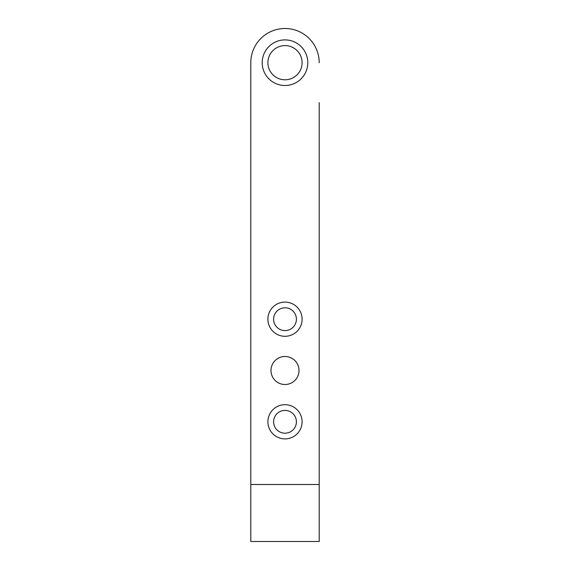 <?xml version="1.0" encoding="UTF-8"?>
<svg xmlns="http://www.w3.org/2000/svg" width="570" height="570" viewBox="0 0 570 570"><rect width="100%" height="100%" fill="white"/><g stroke="black" fill="none" stroke-linecap="round" stroke-linejoin="round"><path stroke-width="0.85" d="M319.2 62.7A34.2 34.2 0 0 0 285 28.5A34.2 34.2 0 0 0 250.8 62.7L250.8 541.5L319.2 541.5L319.2 102.6M291.719 358.202A14.015 14.015 0 0 1 297.298 377.219A14.015 14.015 0 0 1 278.281 382.798A14.015 14.015 0 0 1 272.702 363.781A14.015 14.015 0 0 1 291.719 358.202M250.8 62.7L250.8 102.6M290.465 411.797A11.4 11.4 0 0 1 295.004 427.265A11.4 11.4 0 0 1 279.535 431.803A11.4 11.4 0 0 1 274.996 416.335A11.4 11.4 0 0 1 290.465 411.797M293.201 406.795A17.1 17.1 0 0 0 269.995 413.599A17.1 17.1 0 0 0 276.799 436.805A17.1 17.1 0 0 0 300.005 430.001A17.1 17.1 0 0 0 293.201 406.795M290.465 309.197A11.4 11.4 0 0 1 295.004 324.665A11.4 11.4 0 0 1 279.535 329.204A11.4 11.4 0 0 1 274.996 313.735A11.4 11.4 0 0 1 290.465 309.197M276.799 334.205A17.1 17.1 0 0 0 300.005 327.401A17.1 17.1 0 0 0 293.201 304.195A17.1 17.1 0 0 0 269.995 310.999A17.1 17.1 0 0 0 276.799 334.205M285 39.9A22.8 22.8 0 0 0 262.2 62.7A22.8 22.8 0 0 0 285 85.5A22.8 22.8 0 0 0 307.8 62.7A22.8 22.8 0 0 0 285 39.9M285 79.8A17.1 17.1 0 0 0 302.1 62.7A17.1 17.1 0 0 0 285 45.6A17.1 17.1 0 0 0 267.9 62.7A17.1 17.1 0 0 0 285 79.8M250.8 484.5L319.2 484.5"/></g></svg>
